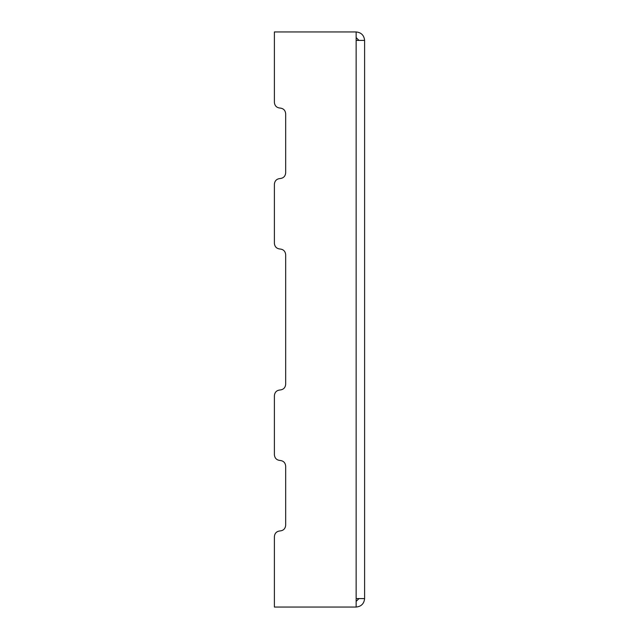 <?xml version="1.0" encoding="UTF-8"?>
<svg xmlns="http://www.w3.org/2000/svg" width="639" height="639" viewBox="0 0 639 639"><rect width="100%" height="100%" fill="white"/><g stroke="black" fill="none" stroke-linecap="round" stroke-linejoin="round"><path stroke-width="0.96" d="M280.034 108.063C276.631 107.711 274.754 105.826 274.395 102.432C274.754 105.826 276.631 107.711 280.034 108.063C283.436 108.422 285.313 110.307 285.673 113.702C285.313 110.307 283.436 108.422 280.034 108.063C283.436 108.422 285.313 110.307 285.673 113.702L285.673 172.905C285.313 176.308 283.436 178.185 280.034 178.545C276.631 178.904 274.754 180.781 274.395 184.184L274.395 243.387C274.754 246.782 276.631 248.667 280.034 249.018C283.436 249.378 285.313 251.263 285.673 254.657L285.673 384.343C285.313 387.737 283.436 389.622 280.034 389.982C283.436 389.622 285.313 387.737 285.673 384.343C285.313 387.737 283.436 389.622 280.034 389.982C276.631 390.333 274.754 392.218 274.395 395.613C274.754 392.218 276.631 390.333 280.034 389.982M280.034 460.455C276.631 460.096 274.754 458.219 274.395 454.816C274.754 458.219 276.631 460.096 280.034 460.455C283.436 460.815 285.313 462.692 285.673 466.095C285.313 462.692 283.436 460.815 280.034 460.455C283.436 460.815 285.313 462.692 285.673 466.095L285.673 525.298C285.313 528.693 283.436 530.578 280.034 530.937C283.436 530.578 285.313 528.693 285.673 525.298C285.313 528.693 283.436 530.578 280.034 530.937C276.631 531.289 274.754 533.174 274.395 536.568C274.754 533.174 276.631 531.289 280.034 530.937M356.147 40.409L364.605 40.409C364.07 35.305 361.251 32.485 356.147 31.95L356.147 598.591L364.605 598.591C364.07 603.695 361.251 606.515 356.147 607.05L274.395 607.05L356.147 607.05C361.251 606.515 364.07 603.695 364.605 598.591L364.605 40.409L364.605 598.591L356.147 598.591L356.147 31.95C361.251 32.485 364.07 35.305 364.605 40.409L356.147 40.409M274.395 31.95L356.147 31.95L274.395 31.95L274.395 102.432M356.147 601.411L358.966 598.591L356.147 601.411M358.966 40.409L356.147 37.589L358.966 40.409M274.395 395.613L274.395 454.816M274.395 536.568L274.395 607.05L274.395 536.568M356.147 607.05L356.147 598.591L356.147 607.05M274.395 184.184L274.395 243.387L274.395 184.184C274.754 180.781 276.631 178.904 280.034 178.545C283.436 178.185 285.313 176.308 285.673 172.905L285.673 113.702M280.034 249.018C283.436 249.378 285.313 251.263 285.673 254.657C285.313 251.263 283.436 249.378 280.034 249.018C276.631 248.667 274.754 246.782 274.395 243.387M285.673 384.343L285.673 254.657M285.673 525.298L285.673 466.095M285.673 172.905C285.313 176.308 283.436 178.185 280.034 178.545"/></g></svg>
